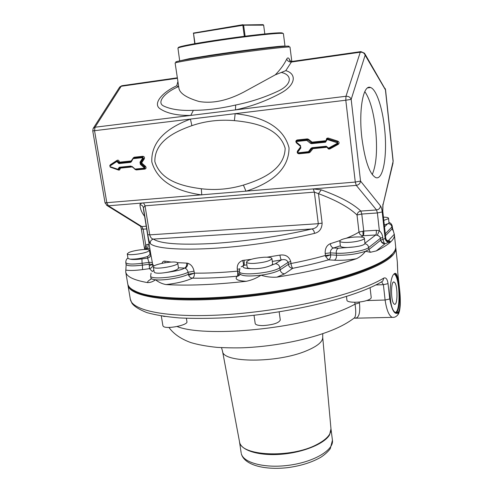 <?xml version="1.0" encoding="UTF-8"?>
<svg xmlns="http://www.w3.org/2000/svg" width="493" height="493" viewBox="0 0 493 493"><rect width="100%" height="100%" fill="white"/><g stroke="black" fill="none" stroke-linecap="round" stroke-linejoin="round"><path stroke-width="0.74" d="M128.735 252.589C133.677 250.124 149.539 248.324 149.379 250.259L148.017 251.473C143.29 253.95 126.997 255.818 127.249 253.864L128.735 252.589M127.249 253.864L128.026 258.468L130.127 259.158C135.889 259.312 141.756 258.4 147.734 256.434L150.045 254.326L149.379 250.259M186.385 318.293L186.927 321.738C188.197 325.084 166.813 329.423 163.423 326.477L162.9 325.762L161.303 315.945M163.091 316.229L165.044 316.506M153.847 267.545L153.348 267.015C152.362 264.482 173.511 260.526 177.129 262.541L177.72 263.114C178.873 265.622 157.144 269.677 153.847 267.545M153.348 267.015L154.155 271.982L154.666 272.586C156.417 273.387 159.831 273.418 164.915 272.678C173.24 271.372 177.77 269.831 178.497 268.056L177.72 263.114M370.083 287.678L371.217 297.532C371.198 298.764 369.165 299.917 365.128 300.995C357.604 302.992 346.844 302.505 346.936 300.225L346.487 296.509M366.207 289.354L368.37 288.436M358.146 241.095C350.492 242.883 339.652 242.883 339.806 241.145C339.893 240.177 342.006 239.222 346.166 238.267C353.709 236.523 364.475 236.486 364.389 238.242C364.333 239.185 362.25 240.134 358.146 241.095M339.806 241.145L340.41 246.124C341.544 247.615 346.222 247.88 354.436 246.925L358.738 246.217C362.145 245.508 364.173 244.682 364.832 243.727L364.962 243.203L375.734 234.982L378.069 235.5L380.134 237.139L380.732 240.14L368.912 249.538L370.366 252.293L365.56 251.264L368.912 249.538L368.684 247.535L380.516 238.218L382.722 237.49C382.476 234.797 381.36 232.548 379.37 230.736L377.299 235.192M279.174 311.878L280.283 320.019C278.921 322.983 273.202 324.838 263.133 325.583C258.27 325.602 255.62 324.912 255.189 323.513L254.018 315.286M262.88 314.214L269.973 313.258M254.419 263.398C249.513 263.582 246.864 263.151 246.482 262.097C247.997 259.774 253.784 258.159 263.841 257.254C268.796 257.05 271.489 257.482 271.92 258.554C270.447 260.865 264.612 262.479 254.419 263.398M246.482 262.097L247.215 267.28C247.369 267.995 248.7 268.445 251.202 268.636L255.164 268.716C260.359 268.488 264.938 267.656 268.888 266.232C271.427 265.333 272.672 264.507 272.623 263.743L271.92 258.554M383.437 217.173C386.623 217.203 388.311 217.555 388.509 218.214L388.201 218.75L383.794 220.377M384.3 224.968L388.706 223.378L389.02 222.873L388.509 218.214M393.445 231.316L392.465 228.031L392.108 228.832L393.445 231.316L394.369 234.656C394.998 239.339 388.977 244.756 376.313 250.906L370.366 252.293M356.347 258.757C359.908 257.087 362.977 254.585 365.56 251.264C356.79 254.148 347.103 255.46 336.497 255.208C336.639 257.703 335.93 259.367 334.371 260.212C340.897 260.563 348.224 260.082 356.347 258.757C335.172 265.826 309.148 271.877 278.28 276.924L276.93 277.14C271.507 277.516 266.202 276.869 261.019 275.193C270.022 273.874 276.4 272.081 280.153 269.813L288.374 264.371L290.993 263.521C291.394 266.017 291.992 267.607 292.78 268.284C305.931 265.721 317.831 262.905 328.48 259.842L334.371 260.212M130.127 259.158C132.506 259.688 136.444 259.601 141.929 258.893L142.095 263.311C132.266 264.494 126.837 264.248 125.801 262.578L126.146 264.907L125.727 271.933L127.73 283.802C128.26 287.062 131.68 289.89 137.991 292.294C158.124 300.533 219.249 300.551 280.116 290.513C330.926 282.384 373.515 268.796 388.213 257.568C393.593 253.55 396.076 249.896 395.663 246.623L394.369 234.656M384.522 128.02C387.609 154.759 383.308 180.949 375.623 177.542C369.522 173.967 364.943 160.767 361.88 137.948C358.485 109.797 363.335 83.921 370.588 87.526C376.369 89.381 382.395 107.597 384.522 128.02M385.742 238.008L382.796 211.374L385.625 238.224L386.876 240.559L388.385 240.633L394.301 234.261M125.727 271.933C126.448 276.585 133.72 280.147 147.549 282.612C150.266 282.643 152.91 281.7 155.486 279.784C158.758 282.304 162.283 283.906 166.049 284.578C188.03 285.841 214.769 284.751 246.26 281.293C251.566 280.221 256.483 278.188 261.019 275.193C248.33 276.628 241.219 276.086 239.684 273.566L239.727 274.65M132.617 289.755L139.063 293.015C159.11 301.229 219.749 301.272 280.104 291.314C330.489 283.247 372.751 269.739 387.375 258.56L392.582 253.747M364.795 91.593C369.898 98.988 373.484 111.455 375.567 128.981C377.558 149.582 376.442 164.779 372.227 174.571M389.877 241.829C387.529 241.724 386.111 240.522 385.625 238.224L382.932 239.407L384.263 243.228L384.971 243.807L389.877 241.829C390.407 241.274 389.908 240.874 388.385 240.633L387.048 240.492M272.309 261.426L281.349 259.94C284.72 259.065 286.975 259.866 288.109 262.338L279.876 267.736C279.297 265.228 277.805 263.897 275.39 263.737L281.349 259.94C280.782 259.238 280.307 257.636 279.925 255.121C285.429 254.333 289.034 256.459 290.728 261.493L290.993 263.521C303.663 261.068 315.144 258.381 325.429 255.46L325.633 256.471L328.48 259.842C330.039 259.004 330.748 257.346 330.612 254.869L336.497 255.208L336.257 253.199L330.365 252.866L330.612 254.869L325.633 256.471M152.657 264.285L149.527 265.696M394.659 250.943L391.497 255.374C385.908 261.037 374.286 266.978 356.642 273.19C322.102 285.225 265.135 295.677 217.191 298.394C169.173 301.124 136.358 296.188 129.862 287.616M330.292 243.702C326.686 245.292 324.986 248.546 325.177 253.464L330.365 252.866C330.359 250.382 331.419 248.749 333.558 247.973C331.838 247.56 330.754 246.136 330.292 243.702L340.09 240.541M382.895 205.408L393.094 161.457L385.434 89.849L365.147 55.179L351.176 99.376L360.531 181.048C360.192 183.482 358.775 184.93 356.273 185.374L313.258 188.918L321.257 189.879L318.478 193.663L314.355 192.128L145.034 205.821L149.743 234.847L147.789 234.668C148.609 239.789 149.434 242.741 150.26 243.524C150.118 241.213 151.166 239.734 153.415 239.087C151.671 238.877 150.451 237.466 149.743 234.847L318.299 223.699L322.126 223.107L318.478 193.663C336.3 200.306 349.149 207.417 357.018 214.997C357.48 212.693 358.762 211.386 360.87 211.066L361.77 214.036L357.018 214.997L359.003 232.061C355.878 234.052 351.645 236.11 346.308 238.236M322.126 223.107C321.911 228.746 319.39 232.166 314.559 233.368C314.115 230.884 313.191 229.418 311.798 228.968C315.649 228.376 317.819 226.62 318.299 223.699L314.355 192.128L313.258 188.918L108.392 205.797L106.852 202.919L94.557 130.762L95.013 127.225L121.186 86.275L122.252 85.671L177.351 77.808M126.103 264.377C127.139 266.066 132.574 266.325 142.397 265.142L142.095 263.311L149.022 262.368L149.515 268.654L142.563 269.597C135.113 270.571 129.505 270.731 125.74 270.084M395.7 247.4L395.824 248.09C396.113 250.487 394.887 253.094 392.132 255.916C386.537 261.617 374.877 267.594 357.166 273.849C320.518 286.679 258.603 297.593 209.087 299.584C159.461 301.611 129.326 295.048 127.977 285.262L127.897 284.498M360.599 51.654L292.257 61.409L291.394 62.026L360.266 52.209L360.876 51.617L364.53 53.219L365.147 55.179C364.339 53.078 362.719 52.085 360.266 52.209L345.975 96.271C348.569 96.178 350.301 97.213 351.176 99.376L345.803 100.221L355.274 182.071L360.531 181.048L380.497 205.945C381.286 207.035 381.859 209.032 382.204 211.935L377.385 212.958L361.77 214.036L363.735 231.069L376.282 230.299C376.486 232.678 376.307 234.237 375.734 234.982L363.15 235.734L361.03 237.034M380.497 205.945C380.195 208.231 378.87 209.568 376.523 209.963L356.273 185.374L355.274 182.071L105.04 202.833L92.752 130.904L235.173 113.667L234.378 120.625C252.533 122.35 279.026 127.015 285.157 148.257C284.59 170.165 260.298 179.828 243.406 185.097L246.007 191.241C264.519 185.282 289.015 173.197 289.027 147.82C282.588 123.028 255.171 115.781 235.173 113.667L345.803 100.221L345.975 96.271L95.013 127.225L93.159 128.451L92.752 130.904M281.374 72.434L281.713 72.551C292.577 75.016 292.244 84.796 277.423 91.445C264.001 97.626 250.074 102.15 235.648 105.015L235.475 109.896C251.375 106.482 266.497 100.886 280.862 93.109C296.188 84.734 296.657 73.636 285.786 70.659L275.267 74.85L243.542 92.203C227.322 100.677 212.501 103.776 199.08 101.503C186.65 97.824 179.939 93.454 178.947 88.383L175.126 63.067C173.887 62.432 204.503 57.416 238.144 52.856C267.613 48.832 290.673 46.33 290.007 47.125L291.819 61.459M285.786 70.659L291.394 62.026C289.181 62.075 287.61 61.12 286.679 59.142C284.239 64.287 280.437 69.525 275.267 74.85M291.924 61.452L289.835 60.842L289.181 58.883L290.439 61.2M147.789 234.668L143.395 207.67C142.964 205.969 141.83 204.971 139.994 204.675C140 203.757 141.189 203.165 143.574 202.9L145.034 205.821L143.395 207.67L143.611 210.141M142.563 269.597L142.397 265.142L149.324 264.199L152.664 264.328L150.722 253.864M162.018 263.311C162.604 261.641 163.602 260.92 165.001 261.161L171.213 262.066M178.454 267.798L184.573 268.075C186.181 267.218 186.878 265.554 186.668 263.096L187.808 263.262C191.087 264.402 193.164 267.027 194.039 271.15L194.347 273.134C194.569 275.599 193.946 277.276 192.486 278.163C205.729 278.379 220.673 277.725 237.312 276.209C234.255 279.093 237.238 280.788 246.26 281.293M239.999 274.755L238.329 276C238.766 275.193 238.513 273.572 237.564 271.144L237.269 269.116C236.923 264.889 238.723 262.005 242.661 260.464L251.208 259.336M241.157 266.873L244.214 265.172L244.158 260.156M187.808 263.262C187.66 265.758 186.755 267.403 185.085 268.204C186.588 268.839 187.586 270.195 188.073 272.272C178.91 277.189 150.18 280.012 150.624 276L150.95 277.966C151.135 278.872 152.651 279.482 155.486 279.784C163.59 280.77 181.899 277.682 188.381 274.262L188.653 275.273C189.478 277.109 190.754 278.07 192.486 278.163C186.132 281.133 177.326 283.272 166.049 284.578M145.768 248.91L146.92 248.571C147.912 247.874 148.294 246.457 148.054 244.325L145.725 245.027L144.985 249.366M397.37 264.347L397.777 272.82L399.373 287.53C400.877 299.584 400.532 307.952 398.338 312.63C394.856 315.317 391.99 310.763 389.741 298.961L385.107 300.021C386.586 310.054 388.977 315.84 392.28 317.369L393.858 317.338M394.098 273.911L395.669 273.381L396.218 273.868C399.084 277.805 402.14 307.201 398.276 312.075L396.125 312.821L395.546 312.531C388.41 309.586 388.73 277.935 394.098 273.911L394.634 274.305C399.737 278.317 400.723 309.518 395.805 312.285L395.472 312.482M381.668 281.768L382.778 281.096L383.77 278.12C385.92 277.214 387.344 279.056 388.04 283.648L389.741 298.961M243.406 185.097C229.516 189.213 215.484 190.434 201.317 188.757L201.766 194.957C182.644 192.178 158.29 184.881 151.819 161.889C150.821 138.268 172.39 125.814 190.427 119.109L191.888 125.653C205.341 121.05 219.508 119.374 234.378 120.625M235.648 105.015C220.439 108.534 206.339 110.309 193.367 110.327L190.785 115.411C177.147 115.639 166.85 113.39 159.898 108.663C152.54 103.592 162.598 92.037 176.74 85.794L178.343 86.682L177.893 86.897C164.711 92.518 155.942 102.754 163.966 106.161C171.145 109.458 180.943 110.851 193.367 110.327M191.888 125.653C175.545 131.409 154.42 141.164 154.864 161.612C160.847 181.479 184.031 186.508 201.317 188.757M286.679 59.142C287.481 57.619 288.319 57.533 289.181 58.883M178.343 86.682L178.743 87.021M152.368 262.492L149.022 262.368L147.58 258.122C149.792 257.543 150.84 256.138 150.729 253.907L143.592 210.03M164.97 262.757L165.001 261.161M251.202 268.636C245.021 268.574 242.359 267.717 243.222 266.06L244.084 265.259L243.369 265.376C243.684 264.618 243.45 262.979 242.661 260.464M144.677 249.452L141.325 228.992L143.13 229.171L145.725 245.027C146.631 246.851 146.674 248.133 145.848 248.866M395.824 248.09L397.352 262.184L397.759 272.635M394.517 273.535L395.016 273.917C400.211 278.015 401.222 309.82 396.218 312.661L396.021 312.784M381.564 281.799L383.388 284.683L388.04 283.648M288.688 46.447C292.176 45.202 268.95 47.611 237.897 51.851C202.666 56.621 171.712 61.816 176.198 62.056M359.305 302.012L359.44 302.875C360.371 312.205 359.126 317.307 355.7 318.182L354.116 318.102M394.486 282.329C397.876 284.911 397.808 306.141 394.394 304.199L394.098 304.015C390.666 301.722 390.709 280.012 394.123 282.082L394.486 282.329M354.75 302.277L355.034 304.15L359.44 302.875M177.086 326.526C204.275 337.378 293.273 329.694 338.204 311.779C344.829 309.277 350.443 306.732 355.034 304.15C356.088 311.157 355.94 315.68 354.59 317.726L355.7 318.182L392.28 317.369C394.455 317.64 396.354 316.716 397.987 314.589L398.338 312.63M179.723 60.879L189.33 58.673L211.898 55.043C243.69 50.237 283.167 45.455 284.769 46.132L284.991 46.274M285.009 46.231L283.401 33.61C282.156 32.791 270.035 33.777 247.036 36.568C225.369 39.267 200.121 43.131 187.408 45.658C181.781 46.773 178.626 47.587 177.936 48.08L179.698 60.849M282.606 33.29C283.148 32.181 271.889 33 248.817 35.736C227.014 38.411 200.793 42.398 187.808 44.992C182.237 46.108 179.113 46.915 178.429 47.408L178.3 47.581M239.45 441.426L239.487 441.617C240.079 455.97 290.285 458.607 316.494 444.723C326.421 439.608 331.253 434.345 330.982 428.922L322.712 337.261C322.884 341.698 317.461 346.215 306.449 350.813C277.282 363.304 222.355 362.977 222.528 351.164L222.497 350.985M244.842 36.235L244.442 36.285M245.107 36.199L243.622 25.198L243.185 24.94L242.833 25.291L244.325 36.297M195.018 43.643L193.509 33.351L242.833 25.291M193.509 33.351L194.741 43.692M243.185 24.94L263.052 24.65L263.656 25.149L264.809 33.925M243.622 25.198L263.656 25.149M239.462 441.494L239.641 442.467C241.502 450.633 259.41 456.062 281.324 454.256C303.22 452.519 324.326 443.842 329.546 434.949L330.976 428.848M193.33 33.086L242.987 24.675M388.342 223.606C390.345 223.902 391.534 225.03 391.904 227.002L385.273 233.805M388.971 222.429C390.684 222.953 391.781 224.21 392.268 226.213L391.904 227.002L392.108 228.832L385.483 235.691M387.399 224.025L384.509 226.885M382.685 211.559L382.895 204.133M382.204 211.935L385.156 238.649C385.643 240.954 387.067 242.162 389.415 242.26M384.263 243.228C382.395 242.784 381.218 241.755 380.732 240.14C381.218 242.464 382.636 243.684 384.971 243.807L376.313 250.906M276.93 277.14L284.652 273.825L292.78 268.284C290.402 268.13 288.935 266.824 288.374 264.371L288.109 262.338L290.728 261.493M382.796 211.374L382.956 205.143L393.075 162.752M321.257 189.879C339.64 196.454 352.846 203.523 360.87 211.066L376.523 209.963L377.385 212.958L379.37 230.736L376.282 230.299M382.722 237.49L382.932 239.407L380.732 240.14M393.192 161.347L385.544 89.8L364.919 53.885M364.832 243.727C366.983 244.103 368.265 245.366 368.684 247.535C365.19 250.672 346.708 253.92 336.257 253.199C336.115 250.697 336.824 249.033 338.377 248.219L333.558 247.973L340.373 245.797M284.652 273.825C282.23 273.658 280.733 272.321 280.153 269.813L279.876 267.736C272.592 273.171 238.803 276.265 239.388 271.514L239.684 273.566M238.329 276L237.312 276.209C237.78 275.347 237.866 273.658 237.564 271.144L239.345 271.082M151 279.192L150.118 279.704C148.276 280.77 147.419 281.743 147.549 282.612M154.069 266.017L152.664 264.328C152.799 266.59 151.752 268.032 149.515 268.654L152.306 271.507L153.878 270.281M297.495 151.049C296.885 152.596 297.371 153.508 298.974 153.791L309.056 152.787L310.122 152.183L312.913 148.676L327.044 147.247L327.5 147.617C327.9 148.898 328.708 149.33 329.909 148.917L338.253 144.344C339.461 143.173 339.35 142.12 337.915 141.183L328.338 138.083C326.871 137.935 326.2 138.632 326.317 140.16L325.978 140.696L312.106 142.138L308.507 139.272L307.318 138.897L297.217 139.969C295.726 140.567 295.473 141.565 296.466 142.952L300.483 146.341L300.564 146.932L297.495 151.049L297.735 151.296M354.436 246.925L338.377 248.219M266.929 257.204L279.925 255.121M330.612 254.869L325.429 255.46L325.177 253.464M150.26 243.524C157.47 251.153 212.452 251.288 270.127 242.075C286.248 239.536 301.063 236.634 314.559 233.368M188.653 275.273L194.347 273.134C207.134 273.288 221.536 272.629 237.564 271.144M194.039 271.15L188.073 272.272L188.381 274.262L194.347 273.134M363.735 231.069L359.003 232.061C359.496 234.378 360.876 235.599 363.15 235.734C363.742 234.988 363.939 233.435 363.735 231.069M298.82 153.311L298.974 153.791M308.846 152.251L309.056 152.787M297.328 151.893L298.364 153.354L298.129 152.812L308.495 151.653L309.308 152.004L308.883 152.226L309.438 151.862L310.122 152.183M308.495 151.653L311.021 148.288L312.1 148.362L309.173 151.973L311.699 148.609L312.648 148.831M312.759 148.19L312.913 148.676M326.951 146.865L327.044 147.247M329.25 148.504L329.909 148.917M328.079 147.721L326.255 146.242L329.151 148.541L337.773 143.851L329.17 148.535L327.666 147.758M329.207 148.522L337.982 143.697L338.253 144.344M328.683 148.048L337.039 143.463L337.311 141.978L337.982 143.697L337.557 141.879L337.915 141.183M327.192 138.847L337.557 141.879L327.722 138.866L328.338 138.083M326.458 140.166L326.163 141.263L325.608 141.509L311.718 142.952L325.867 141.411L325.978 140.696M325.867 141.411L325.491 142.224L311.594 143.66L311.718 142.952L307.94 139.839L311.237 142.613L311.983 142.847L312.106 142.138M311.594 143.66L310.399 143.284L311.804 142.046M310.399 143.284L306.8 140.413L306.923 139.704L296.811 140.77L307.94 139.839L308.507 139.272M307.102 140.505L307.669 139.938L306.923 139.704L307.318 138.897M296.737 140.782L297.217 139.969M177.32 262.64L186.668 263.096M246.87 264.877L244.084 265.259M153.415 239.087C160.071 243.678 179.68 245.157 212.243 243.524C243.758 241.638 282.736 235.925 311.798 228.968L153.415 239.087M275.39 263.737L268.888 266.232M239.653 269.098L237.269 269.116M154.081 271.52L154.032 271.205M184.407 268.161C182.459 269.659 175.958 271.162 164.915 272.678M145.182 249.44L146.92 248.571L149.835 248.398M397.352 262.184L397.364 263.589M383.77 278.12C377.527 281.848 369.263 285.589 358.984 289.336C322.527 302.684 260.871 313.727 211.479 315.36C161.969 317.024 131.804 309.715 130.337 299.233L127.977 285.262M146.667 228.925L143.13 229.171L141.781 226.534L139.907 225.905M146.224 226.219L141.781 226.534L108.392 205.797L106.5 205.211M93.46 127.989L119.386 87.514L121.186 86.275L177.425 78.264M362.866 231.143L363.15 235.734M135.292 169.543L136.358 169.931L144.967 169.081C146.236 168.544 146.415 167.632 145.503 166.338L141.898 163.183L141.811 162.635L144.301 158.845C144.769 157.409 144.307 156.558 142.908 156.293L134.287 157.205L133.406 157.76L131.193 160.964L119.682 162.16L119.281 161.753C118.998 160.385 118.295 159.898 117.174 160.287L110.426 164.68L109.89 165.457M132.136 166.936L120.446 168.113L119.639 169.931L118.77 170.116L118.554 169.691M110.426 167.195L118.585 170.073M139.994 204.675C140.086 208.631 141.633 212.532 144.622 216.378M176.74 85.794L177.911 81.505M308.224 151.801L308.458 152.349L309.043 152.115L308.513 152.349M297.334 151.936L298.37 153.36L308.464 152.355M337.039 143.463L337.502 143.962L329.151 148.541L326.477 146.803L312.334 148.233M326.76 139.075L327.722 138.866L327.364 139.556L336.953 142.674M296.287 142.588L296.318 140.98L296.811 140.77L296.681 141.479L306.8 140.413M296.681 141.479L296.287 142.631L300.317 145.99M296.318 140.98L296.287 142.631L300.366 146.039L300.829 148.005L297.754 152.121L297.47 151.647L300.514 147.58M149.854 253.155L150.507 252.521M141.929 258.893L147.58 258.122L147.734 256.434M149.157 244.257L148.054 244.325M397.111 315.656L397.987 314.589C399.133 313.363 399.891 310.103 400.261 304.803C400.47 300.231 399.897 292.361 399.62 289.724L397.777 272.82M375.795 284.966L383.388 284.683L385.107 300.021L366.638 300.576M136.16 169.5L136.358 169.931M144.659 168.581L144.967 169.081M141.898 163.183L141.318 163.713L141.097 162.345L143.586 158.549L142.495 158.358L142.335 157.057L143.303 158.456L140.715 162.45L140.936 163.824L140.357 164.354L143.968 167.515L144.924 166.874L141.318 163.713L140.936 163.824L144.548 166.985L144.523 168.594L144.905 168.477L144.924 166.874L145.503 166.338M141.811 162.635L140.006 162.16L140.357 164.354M144.301 158.845L143.586 158.549L142.717 156.953L142.908 156.293M133.862 157.926L142.717 156.953L133.708 157.97L134.287 157.205M133.067 158.45L131.101 161.421L131.292 161.84L130.411 162.394L130.608 161.735L119.09 162.924L130.842 161.667M130.411 162.394L118.887 163.584L119.09 162.924L118.086 161.901L118.48 161.79L119.485 162.819L119.682 162.16M117.143 160.866L118.48 161.79L119.281 161.753M117.229 160.835L117.174 160.287M110.426 164.68L110.537 165.032M118.628 169.647L119.38 168.637L120.175 168.52M131.341 166.554L119.596 167.743L118.986 168.748L117.796 169.253L117.882 169.709L118.603 169.666L119.762 167.725M120.237 167.675L120.446 168.113M298.364 153.354L308.507 152.349M326.477 146.803L312.322 148.233L312.094 147.678L311.021 148.288M326.255 146.242L312.094 147.678M326.163 141.263L326.428 140.185L327.364 139.556M326.859 140.08L325.491 142.224M300.539 147.53L300.527 145.626L300.829 148.005M296.496 142.224L300.527 145.626M298.129 152.812L297.754 152.121M143.968 167.515L143.833 168.205L135.211 169.062L135.526 169.561L144.227 168.692M131.292 161.84L133.418 158.062L133.511 158.629L142.144 157.723M117.839 169.666L110.21 167.121L109.933 166.018L116.755 161.568L116.804 160.958L118.086 161.901L117.279 161.938L118.887 163.584M110.013 165.377L116.687 161.032L110.001 165.377L109.994 165.968M118.659 169.647L110.21 167.121L109.766 165.574M118.191 168.865L119.275 167.25L119.596 167.743L131.921 166.683M143.833 168.205L144.141 168.705L135.526 169.561L132.038 166.776M142.495 158.358L140.006 162.16M116.755 161.568L117.279 161.938M117.796 169.253L110.118 166.671M119.275 167.25L131.015 166.055M135.211 169.062L134.848 169.315L135.526 169.561M134.953 168.976L132.038 166.412M322.705 337.163L322.755 333.662M332.436 440.231L330.273 448.692C327.981 451.761 324.832 454.62 320.82 457.264C311.668 462.502 300.44 465.984 287.148 467.709C264.513 470.162 244.374 465.152 241.348 453.831L241.305 453.609C243.308 463.056 265.789 468.744 290.352 465.065C314.941 461.503 334.026 449.715 332.436 440.231L331.013 429.076M364.389 238.242L364.968 243.246M392.268 226.213L392.465 228.031M387.375 258.56L388.213 257.568M370.588 87.526L367.618 87.902M150.994 279.167L150.95 277.966M139.063 293.015L137.991 292.294M385.544 89.8L385.169 88.524M239.912 268.519L239.388 271.514M151.086 273.134L150.624 276M127.952 258.042C126.498 258.899 125.783 260.415 125.801 262.578M144.819 249.446L145.466 249.125M141.325 228.992L140.653 226.373L107.215 205.636L105.04 202.833M395.669 273.381L394.683 273.424M381.656 281.774L382.778 281.096C356.55 297.599 287.012 314.14 225.726 317.745C208.816 318.552 193.355 318.607 179.341 317.923C166.424 316.826 155.597 315.052 146.859 312.605C139.155 309.518 134.188 306.406 131.958 303.281L130.337 299.233M121.783 85.739L119.719 87.008M300.52 147.561L297.47 151.647M133.098 158.345L133.418 158.062M131.101 161.421L133.073 158.382M168.933 327.432C173.567 333.89 180.857 338.938 190.797 342.567C197.909 344.706 206.709 346.314 217.197 347.392C228.955 347.953 238.692 348.033 246.42 347.627C276.456 346.031 309.228 339.486 332.325 330.082C341.07 326.551 348.489 322.428 354.59 317.732M394.123 282.082L393.488 282.107M221.511 347.676L222.528 351.164L239.487 441.617M241.163 452.894L239.499 441.771"/></g></svg>

